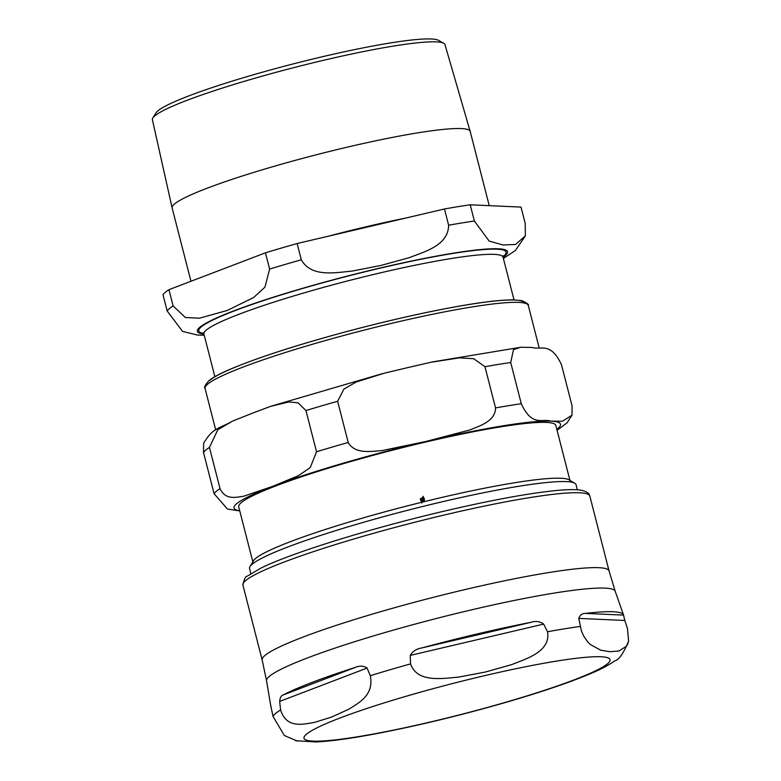 <?xml version="1.0" encoding="UTF-8"?>
<svg xmlns="http://www.w3.org/2000/svg" width="781" height="781" viewBox="0 0 781 781"><rect width="100%" height="100%" fill="white"/><g stroke="black" fill="none" stroke-linecap="round" stroke-linejoin="round"><path stroke-width="1.17" d="M624.8 620.475L627.475 628.588L628.607 641.181L627.807 643.808L626.518 646.18L618.942 650.993L610.078 651.725L600.618 650.163L590.358 644.54L587.81 642.002L583.719 636.154L581.425 630.95L578.77 618.386C579.941 614.969 582.226 613.3 585.613 613.388A182.119 18.471 -14.4 0 1 623.492 614.92A182.119 18.471 -14.4 0 1 623.55 615.106L624.8 620.475L578.77 618.386M543.683 624.097L547.52 631.77C550.888 651.647 526.492 658.686 511.535 664.67L485.255 672.05L458.388 677.137C442.241 678.455 417.21 683.014 410.562 663.899L410.25 655.405C412.632 651.354 416.429 648.874 421.652 647.976A182.119 18.471 -14.4 0 1 478.245 633.703A182.119 18.471 -14.4 0 1 531.636 622.174C536.01 620.827 540.022 621.461 543.683 624.097L410.25 655.405M367.07 668.048L370.301 675.692C374.236 695.598 358.362 703.027 348.765 709.246L331.661 717.046L313.962 722.542C303.174 724.104 286.666 729.054 280.584 709.968L279.657 701.445C280.047 697.618 281.219 695.461 283.181 694.963A182.119 18.471 -14.4 0 1 355.228 667.433C359.553 665.539 363.507 665.744 367.07 668.048L279.657 701.445M271.105 706.395A182.119 18.471 -14.4 0 1 270.734 705.633L273.038 716.441L284.352 735.517L297.463 741.13M577.344 489.785L576.046 484.698A168.54 17.094 165.6 0 0 574.757 483.224A168.54 17.094 165.6 0 0 408.551 510.052A168.54 17.094 165.6 0 0 249.969 566.615L253.454 560.797A163.698 16.606 -14.4 0 1 421.486 502.329L421.681 501.578L420.451 500.123L420.637 498.522L422.775 497.556L423.107 496.316L424.454 499.137L424.22 500.826M420.588 498.61L422.775 497.556M423.029 496.443L423.136 497.819L424.366 499.274L424.278 500.738L422.004 502.203A163.698 16.606 -14.4 0 1 568.9 479.807L574.757 483.224M252.839 561.832L238.713 506.83A163.698 16.606 -14.4 0 1 241.144 502.739A163.698 16.606 -14.4 0 1 409.244 445.99A163.698 16.606 -14.4 0 1 555.818 425.411L569.935 480.413M510.706 362.521L521.288 403.728C532.134 427.236 542.073 418.216 550.869 421.125L562.427 421.252L571.985 415.219L572.102 406.032L561.519 364.825C550.673 341.317 540.735 350.337 531.949 347.428L520.849 347.252L513.488 349.624L510.706 362.521A185.39 18.803 165.6 0 0 484.962 366.709L473.676 358.713L459.501 357.835L430.829 362.286L407.126 367.753L384.174 373.22L356.204 382.007L343.904 389.084L337.636 401.268A185.39 18.803 165.6 0 0 305.957 410.552L298.078 402.82L288.804 401.951L270.626 406.364L253.532 412.749L232.562 421.105L217.84 429.716L209.445 447.415A185.39 18.803 165.6 0 0 203.509 452.511L203.626 443.325C212.754 427.49 219.305 428.701 232.562 421.105M337.636 401.268L348.219 442.485C354.847 454.366 371.151 451.369 382.007 450.588L426.045 441.441L469.518 430.067C479.514 425.948 495.418 421.389 495.544 407.916L484.962 366.709M209.445 447.415L220.027 488.633C225.494 500.455 236.243 497.204 243.506 496.277L272.452 486.436L298.527 475.619L310.262 467.575L316.53 451.76L305.957 410.552M239.767 510.94L227.486 509.046L214.092 493.719L203.509 452.511M422.658 498.014L421.018 498.815L420.9 500.016L421.818 501.119L422.658 498.014M420.988 498.883L420.842 500.143L421.818 501.119M422.257 501.256L423.097 498.151L422.257 501.256L423.868 500.494L424.005 499.244L423.097 498.151M422.189 501.382L423.868 500.494M421.486 502.329A163.698 16.606 -14.4 0 1 422.004 502.203M422.13 501.714L421.74 503.081M249.969 566.615A168.54 17.094 165.6 0 0 249.549 568.529L250.857 573.615M443.764 43.287L438.551 40.348A146.682 14.878 165.6 0 0 300.9 61.963A146.682 14.878 165.6 0 0 157.752 110.961A146.682 14.878 165.6 0 0 155.966 112.894L152.812 117.99A151.026 15.317 -14.4 0 1 154.648 115.988A151.026 15.317 -14.4 0 1 302.042 65.536A151.026 15.317 -14.4 0 1 443.764 43.287A151.026 15.317 -14.4 0 1 444.965 44.585L470.152 131.345A153.857 15.6 165.6 0 0 332.169 150.792A153.857 15.6 165.6 0 0 174.407 204.075A153.857 15.6 165.6 0 0 172.113 207.863A153.857 15.6 165.6 0 0 172.123 207.912L190.964 281.277M172.113 207.863L152.393 119.708A151.026 15.317 -14.4 0 1 152.812 117.99M489.238 205.647L470.172 131.384A153.857 15.6 165.6 0 0 470.152 131.345M168.95 289.683L265.452 252.819L269.621 269.064L264.964 287.125L253.698 297.493L227.261 310.457L199.497 318.199L185.39 317.516L173.118 305.927L168.95 289.683A185.39 18.803 165.6 0 0 163.004 294.779L167.173 311.014L182.539 331.378L197.593 335.088M448.626 225.221C448.333 245.439 425.059 251.511 409.078 257.72L380.864 265.462L352.114 271.085C334.932 272.657 311.365 277.567 301.31 259.78L297.141 243.535L444.457 208.976L448.626 225.221A185.39 18.803 165.6 0 1 474.379 221.023L470.211 204.788L521.025 207.092L525.193 223.327L525.369 235.891L515.431 244.492L502.964 244.961L489.179 241.085L474.379 221.023M470.211 204.788A185.39 18.803 165.6 0 0 444.457 208.976M297.141 243.535A185.39 18.803 165.6 0 0 265.452 252.819M623.55 615.106L585.613 613.388M531.636 622.174L421.652 647.976M355.228 667.433L283.181 694.963M547.52 631.77A183.193 18.578 -14.4 0 1 580.234 626.45M484.025 675.809A158.006 16.03 -14.4 0 1 607.745 663.586A158.006 16.03 -14.4 0 1 430.058 722.074A158.006 16.03 -14.4 0 1 306.347 734.296A158.006 16.03 -14.4 0 1 484.025 675.809M370.301 675.692A183.193 18.578 -14.4 0 1 410.562 663.899M273.038 716.441A183.193 18.578 -14.4 0 1 280.584 709.968M446.966 514.376A179.074 18.158 -14.4 0 1 589.831 496.062C589.157 494.588 589.645 492.46 581.718 490.312C575.978 489.306 567.065 489.414 554.959 490.644C527.575 493.485 491.015 500.24 445.287 510.891C371.707 528.034 292.397 552.567 261.196 567.963L247.265 576.202C245.605 576.017 244.16 578.994 242.94 585.135A179.074 18.158 -14.4 0 1 446.966 514.376M262.172 660.043L266.565 680.778A179.981 18.256 -14.4 0 1 471.665 609.824A179.981 18.256 -14.4 0 1 615.213 591.256L609.073 570.97A179.074 18.158 165.6 0 0 466.208 589.284A179.074 18.158 165.6 0 0 262.172 660.043L242.94 585.135M521.288 403.728A185.39 18.803 165.6 0 0 495.544 407.916M556.824 429.345A168.54 17.094 165.6 0 0 550.869 421.125A168.54 17.094 165.6 0 0 426.045 441.441A168.54 17.094 165.6 0 0 272.452 486.436A168.54 17.094 165.6 0 0 239.728 510.764M348.219 442.485A185.39 18.803 165.6 0 0 316.53 451.76M220.027 488.633A185.39 18.803 165.6 0 0 214.092 493.719M207.531 384.291A166.851 16.918 -14.4 0 1 378.873 326.438A166.851 16.918 -14.4 0 1 528.278 305.459C529.225 304.766 527.146 303.174 522.02 300.685L513.722 299.875C498.219 299.787 472.993 303.204 438.024 310.116C409.224 315.866 378.814 323.002 346.813 331.525C298 344.665 259.77 356.966 232.133 368.427C221.189 373.015 213.535 377.028 209.162 380.474C205.139 384.916 203.773 387.581 205.061 388.45A166.851 16.918 -14.4 0 1 207.531 384.291M524.178 303.018A163.483 16.577 165.6 0 0 377.643 323.637A163.483 16.577 165.6 0 0 209.913 380.288M502.974 256.656A158.641 16.089 165.6 0 0 381.519 267.844A158.641 16.089 165.6 0 0 201.137 327.024A158.641 16.089 165.6 0 0 203.724 333.497M203.158 332.784L203.909 333.995A154.423 15.659 -14.4 0 1 206.204 330.148A154.423 15.659 -14.4 0 1 364.776 276.611A154.423 15.659 -14.4 0 1 503.052 257.193L514.015 299.884M503.081 257.281A160.115 16.235 165.6 0 0 384.662 266.956A160.115 16.235 165.6 0 0 199.731 327.356A160.115 16.235 165.6 0 0 203.929 334.092M301.31 259.78A185.39 18.803 165.6 0 0 269.621 269.064M173.118 305.927A185.39 18.803 165.6 0 0 167.173 311.014M405.895 218.026A153.857 15.6 165.6 0 0 327.747 236.36M628.607 641.181C623.316 653.58 618.777 660.101 614.989 660.746C608.477 665.305 600.198 669.659 590.143 673.798C568.988 682.692 540.755 692.249 505.434 702.49C463.055 714.674 422.13 724.661 382.651 732.461C354.799 737.928 332.667 741.091 316.266 741.95L295.511 740.72M609.073 570.97L589.831 496.062M266.565 680.778L270.704 705.526M615.213 591.256L623.492 614.92M557.078 430.341L566.947 422.951L571.985 415.219M432.723 361.876L520.849 347.252M271.271 406.14L382.075 373.748M205.061 388.45L215.712 429.95M528.278 305.459L539.154 347.809M503.13 255.768L503.052 257.193M203.909 333.995L214.873 376.696M503.384 258.452L515.353 250.535L525.369 235.891M196.753 335.029L204.231 335.264"/></g></svg>

